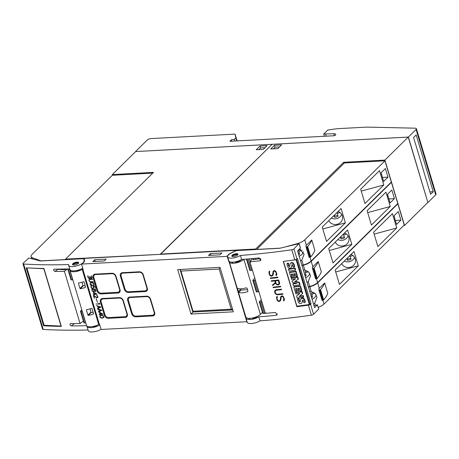 <?xml version="1.0" encoding="UTF-8"?>
<svg xmlns="http://www.w3.org/2000/svg" width="459" height="459" viewBox="0 0 459 459"><rect width="100%" height="100%" fill="white"/><g stroke="black" fill="none" stroke-linecap="round" stroke-linejoin="round"><path stroke-width="0.69" d="M265.669 313.336A384.877 138.016 -16.7 0 0 275.389 312.43L277.121 314.794L276.243 315.293A384.877 138.016 163.3 0 1 258.836 316.83A8.021 2.874 163.3 0 1 250.924 319.435A8.021 2.874 163.3 0 1 246.018 318.236L247.223 322.252A8.021 2.874 -16.7 0 0 252.123 323.452A8.021 2.874 -16.7 0 0 260.041 320.847A384.877 138.016 -16.7 0 0 311.409 315.184A1.922 0.689 -16.7 0 0 313.577 314.272L318.689 309.068M258.836 316.83L260.041 320.847M246.018 318.236A8.021 2.874 163.3 0 1 246.07 317.444M252.427 318.018L252.611 318.626A5.29 1.899 -16.7 0 0 257.992 316.067M248.445 318.334A5.29 1.899 -16.7 0 0 249.53 318.787L250.304 318.322M283.266 261.401A384.877 138.016 -16.7 0 0 294.804 259.84A1.922 0.689 -16.7 0 0 296.973 258.928L297.449 258.457L311.041 303.772L310.565 304.237A1.922 0.689 163.3 0 1 308.396 305.149A384.877 138.016 163.3 0 1 296.858 306.71L283.266 261.401M240.424 255.462A8.021 2.874 163.3 0 1 232.512 258.067A8.021 2.874 163.3 0 1 227.607 256.868A8.021 2.874 163.3 0 1 230.148 253.661A8.021 2.874 163.3 0 1 231.193 253.087L234.669 251.348A3.207 1.147 163.3 0 1 237.762 250.511L278.997 248.319A3.207 1.147 163.3 0 0 280.283 248.124L298.855 243.7L293.961 248.887A1.922 0.689 163.3 0 1 291.792 249.799A384.877 138.016 163.3 0 1 240.424 255.462L241.629 259.478A384.877 138.016 -16.7 0 0 259.037 257.941L260.775 260.31L259.897 260.81A384.877 138.016 163.3 0 1 250.184 261.716L252.289 258.583M250.562 262.089L250.04 262.135M252.175 258.595L249.983 262.026L265.296 313.072M265.285 312.963L265.813 312.918M276.502 297.277L277.093 296.342L277.368 297.254L276.972 298.361L277.379 299.721L278.429 300.978A384.877 138.016 -16.7 0 0 279.428 300.869L280.231 300.094L280.69 296.807L281.574 295.952A384.877 138.016 -16.7 0 0 282.331 295.866L283.289 296.52L284.396 298.964L284.362 300.077L283.765 301.012L283.49 300.1L283.886 298.987L283.478 297.627L282.423 296.376A384.877 138.016 163.3 0 1 281.774 296.451L281.212 296.858L280.759 300.134L279.629 301.362A384.877 138.016 163.3 0 1 278.527 301.483L276.892 299.802L276.542 297.225L276.932 299.75L277.615 300.783L278.567 301.425L280.283 300.886M273.094 287.145A384.877 138.016 -16.7 0 0 280.604 286.307L280.753 286.806A384.877 138.016 163.3 0 1 273.243 287.644L273.094 287.145M270.34 277.97A384.877 138.016 -16.7 0 0 277.85 277.133L277.999 277.632A384.877 138.016 163.3 0 1 270.489 278.47L270.34 277.97M268.911 271.986L269.502 271.051L269.777 271.963L269.387 273.071L269.794 274.43L270.844 275.687A384.877 138.016 -16.7 0 0 271.837 275.578L272.64 274.803L273.105 271.516L273.989 270.667A384.877 138.016 -16.7 0 0 274.74 270.575L275.704 271.229L276.811 273.673L276.777 274.786L276.175 275.721L275.905 274.815L276.301 273.696L275.893 272.336L274.838 271.091A384.877 138.016 163.3 0 1 274.184 271.166L273.621 271.567L273.174 274.843L272.044 276.071A384.877 138.016 163.3 0 1 270.936 276.192L269.301 274.511L268.951 271.935L269.341 274.459L270.024 275.492L270.982 276.134L272.692 275.595M271.2 280.822A384.877 138.016 -16.7 0 0 278.705 279.984L279.565 282.847L279.525 283.96L278.642 284.815A384.877 138.016 163.3 0 1 277.552 284.941L276.232 284.333L275.486 283.083L272.617 285.55L272.451 285.01L275.325 282.549L274.843 280.942A384.877 138.016 163.3 0 1 271.349 281.321L271.2 280.822M275.142 290.237L276.111 289.767A384.877 138.016 -16.7 0 0 281.459 289.164L281.608 289.658A384.877 138.016 163.3 0 1 276.278 290.26L275.136 291.063L275.302 292.802L275.951 293.783L277.488 294.299A384.877 138.016 -16.7 0 0 282.819 293.697L282.968 294.196A384.877 138.016 163.3 0 1 277.62 294.798L275.492 293.909L274.815 292.876L274.637 291.046L275.142 290.237L274.677 290.995L274.855 292.825L276.479 294.5L277.666 294.741L282.956 294.156M227.607 256.868L228.811 260.878A8.021 2.874 -16.7 0 0 233.711 262.078A8.021 2.874 -16.7 0 0 241.629 259.478M275.36 290.713L276.324 290.203L281.596 289.618M272.497 284.97L272.652 285.498L275.532 283.025L276.232 284.333M271.252 280.816L271.384 281.269L274.889 280.885L275.325 282.549M276.278 284.276L277.592 284.884L279.29 284.339M279.009 283.92L278.389 280.495L275.389 280.828L276.048 283.226L276.685 284.184L277.437 284.437A384.877 138.016 -16.7 0 0 278.452 284.322L279.009 283.92L279.055 282.882L278.355 280.541A384.877 138.016 163.3 0 1 275.343 280.885M273.621 271.567L274.878 271.039L275.928 272.29L276.335 273.65L275.945 274.763L276.215 275.664M269.508 271.062L268.951 271.935M273.38 271.097L272.411 275.165M270.397 277.965L270.529 278.418L277.988 277.592M273.145 287.139L273.283 287.592L280.742 286.766M281.212 296.858L282.463 296.33L283.519 297.581L283.926 298.941L283.53 300.054L283.8 300.955M277.093 296.348L276.542 297.225M280.971 296.382L280.001 300.456M311.041 303.772L309.67 303.956M297.22 306.164L296.858 306.71M296.571 259.232L309.888 303.629L309.291 304.518L296.072 259.478M295.871 259.783L283.57 261.36M295.527 292.699L295.803 292.28L302.079 291.425L302.676 293.404L299.125 296.554L303.055 296.015L303.41 297.191L297.134 298.052L296.554 296.13L299.876 293.393L295.9 293.938L295.527 292.699L301.804 291.838L302.395 293.823M299.664 296.101L303.336 295.602L303.686 296.778L303.41 297.191M296.554 296.13L299.612 293.433M291.167 278.171L291.448 277.758L297.725 276.903L298.384 279.112L294.753 281.614L299.05 282.669L299.71 284.861L293.433 285.722L292.899 283.943L297.048 283.375L292.383 282.228L292.039 281.069L295.659 278.797L291.528 279.365L291.167 278.171L297.443 277.316L298.109 279.525M295.309 281.269L299.331 282.256L299.985 284.448L299.71 284.861M292.899 283.943L293.181 283.53L296.066 283.134M292.039 281.069L295.171 278.865M288.522 269.341L288.797 268.928L295.074 268.067L295.607 269.852L295.332 270.265L289.055 271.126L288.522 269.341L294.793 268.486L295.332 270.265M292.079 264.711A1.819 1.555 -146 0 0 292.022 264.981L291.563 266.564A2.88 2.461 34 0 1 291.213 267.499A2.88 2.461 34 0 1 290.886 267.878A1.991 1.704 34 0 1 289.256 268.113A2.45 2.094 34 0 1 287.764 266.868A8.715 7.453 34 0 1 286.984 263.759L287.265 263.346L288.556 263.168A7.08 6.053 -146 0 0 288.711 265.084A2.014 1.721 -146 0 0 289.095 265.887A0.505 0.43 -146 0 0 289.732 266.071M289.606 266.105L289.331 266.518A0.579 0.499 -146 0 0 289.709 266.18A31.562 26.995 -146 0 0 289.945 264.631A2.771 2.37 34 0 1 290.289 263.667L290.57 263.254A2.771 2.37 34 0 1 290.874 262.892A1.87 1.601 34 0 1 292.44 262.663A2.261 1.934 34 0 1 293.835 263.856A6.644 5.686 34 0 1 294.615 266.696L293.129 267.276A5.336 4.561 -146 0 0 292.762 265.176A0.803 0.689 -146 0 0 292.366 264.734A0.402 0.344 -146 0 0 291.976 264.757A1.819 1.555 -146 0 0 291.74 265.394M292.022 264.981L291.844 266.145A2.88 2.461 34 0 1 291.494 267.086L291.213 267.499M289.486 272.566L289.767 272.153L296.038 271.292L297.392 275.807L297.116 276.22L295.992 276.375L295.171 273.644L293.749 273.839L294.46 276.226L293.387 276.37L292.67 273.983L291.195 274.189L292.016 276.92L290.84 277.081L289.486 272.566L295.762 271.705L297.116 276.22M294.133 273.788L294.741 275.813L294.46 276.226M291.58 274.132L292.291 276.507L292.016 276.92M293.84 287.087L294.121 286.674L300.398 285.814L301.752 290.329L301.471 290.742L300.352 290.897L299.532 288.166L298.103 288.361L298.82 290.748L297.748 290.891L297.03 288.51L295.55 288.711L296.371 291.442L295.194 291.603L293.84 287.087L300.117 286.227L301.471 290.742M298.488 288.309L299.096 290.335L298.82 290.748M295.94 288.659L296.652 291.029L296.371 291.442M302.693 300.083A1.819 1.555 -146 0 0 302.636 300.358L302.177 301.936A2.88 2.461 34 0 1 301.827 302.877A2.88 2.461 34 0 1 301.5 303.256A1.991 1.704 34 0 1 299.87 303.491A2.45 2.094 34 0 1 298.379 302.246A8.715 7.453 34 0 1 297.598 299.136L297.88 298.723L299.17 298.545A7.08 6.053 -146 0 0 299.325 300.461A2.014 1.721 -146 0 0 299.71 301.265A0.505 0.43 -146 0 0 300.341 301.443M300.22 301.477L299.939 301.89A0.579 0.499 -146 0 0 300.324 301.557A31.562 26.995 -146 0 0 300.559 300.008A2.771 2.37 34 0 1 300.903 299.038L301.184 298.625A2.771 2.37 34 0 1 301.488 298.27A1.87 1.601 34 0 1 303.055 298.034A2.261 1.934 34 0 1 304.449 299.234A6.644 5.686 34 0 1 305.229 302.068L304.948 302.487L303.743 302.647A5.336 4.561 -146 0 0 303.376 300.553A0.803 0.689 -146 0 0 302.98 300.111A0.402 0.344 -146 0 0 302.59 300.134A1.819 1.555 -146 0 0 302.355 300.771M302.636 300.358L302.452 301.523A2.88 2.461 34 0 1 302.102 302.464L301.827 302.877M283.496 261.475L296.916 306.21L309.291 304.518M303.336 295.602L303.055 296.015M302.079 291.425L301.804 291.838M299.331 282.256L299.05 282.669M297.725 276.903L297.443 277.316M295.074 268.067L294.793 268.486M292.44 262.663L292.165 263.076A2.261 1.934 34 0 1 293.553 264.269A6.644 5.686 34 0 1 294.334 267.109M290.874 262.892L290.593 263.305A1.87 1.601 34 0 1 292.165 263.076M290.289 263.667A2.771 2.37 34 0 1 290.593 263.305M288.711 265.084L288.43 265.497A2.014 1.721 -146 0 0 288.82 266.3A0.505 0.43 -146 0 0 289.331 266.518M288.556 263.168L288.281 263.581A7.08 6.053 -146 0 0 288.43 265.497M286.984 263.759L288.281 263.581M291.844 266.145L291.563 266.564M296.038 271.292L295.762 271.705M300.398 285.814L300.117 286.227M303.055 298.034L302.779 298.453A2.261 1.934 34 0 1 304.168 299.647A6.644 5.686 34 0 1 304.948 302.487M301.488 298.27L301.207 298.683A1.87 1.601 34 0 1 302.779 298.453M300.903 299.038A2.771 2.37 34 0 1 301.207 298.683M299.325 300.461L299.044 300.874A2.014 1.721 -146 0 0 299.434 301.678A0.505 0.43 -146 0 0 299.939 301.89M299.17 298.545L298.889 298.958A7.08 6.053 -146 0 0 299.044 300.874M297.598 299.136L298.889 298.958M302.452 301.523L302.177 301.936M313.967 305.545L317.473 304.816L314.61 307.679L297.575 250.901L300.364 247.986M260.592 258.641L252.84 259.702L253.678 258.457M255.445 258.291L255.749 259.306M237.865 254.711A3.207 1.147 163.3 0 1 234.612 256.38A3.207 1.147 163.3 0 1 231.847 256.036A3.207 1.147 163.3 0 1 231.967 255.514A3.207 1.147 163.3 0 1 235.22 253.844A3.207 1.147 163.3 0 1 237.986 254.194A3.207 1.147 163.3 0 1 237.865 254.711M237.946 254.561L237.349 254.372L232.57 255.743L232.076 256.317M249.53 318.787L249.403 318.362M241.273 259.685A5.29 1.899 163.3 0 1 235.748 262.422L235.553 261.779A3.529 1.268 163.3 0 1 235.519 261.791M233.453 262.106L232.667 262.582A5.29 1.899 163.3 0 1 231.611 262.152M227.194 256.346A8.658 3.104 163.3 0 1 231.066 252.961L236.356 250.316L84.267 258.388L84.485 260.746A8.658 3.104 163.3 0 1 81.541 264.08L227.194 256.346L228.743 261.504A8.658 3.104 163.3 0 1 228.903 261.096M228.743 261.504L229.316 261.624A8.021 2.874 163.3 0 0 229.357 262.02L245.875 317.077A8.021 2.874 -16.7 0 0 252.089 318.081A8.021 2.874 -16.7 0 0 260.373 314.409L262.456 312.361M243.907 259.301L243.855 259.352A8.021 2.874 163.3 0 1 235.57 263.024A8.021 2.874 163.3 0 1 229.357 262.02M125.29 317.399L108.376 318.299A3.529 2.725 45.4 0 1 104.428 315.304L100.383 301.827A3.529 2.725 45.4 0 1 100.905 299.153A3.529 2.725 45.4 0 1 102.437 298.511L119.351 297.616A3.529 2.725 45.4 0 1 123.299 300.611L127.344 314.088A3.529 2.725 45.4 0 1 126.822 316.762A3.529 2.725 45.4 0 1 125.29 317.399L127.482 315.235M152.572 315.953L135.657 316.848A3.529 2.725 45.4 0 1 131.71 313.853L127.665 300.375A3.529 2.725 45.4 0 1 128.193 297.707A3.529 2.725 45.4 0 1 129.719 297.065L146.639 296.164A3.529 2.725 45.4 0 1 150.586 299.159L154.631 312.636A3.529 2.725 45.4 0 1 154.104 315.31A3.529 2.725 45.4 0 1 152.572 315.953L154.769 313.79M117.974 293.026L101.06 293.921A3.529 2.725 45.4 0 1 97.113 290.926L93.068 277.448A3.529 2.725 45.4 0 1 93.596 274.78A3.529 2.725 45.4 0 1 95.122 274.138L112.042 273.237A3.529 2.725 45.4 0 1 115.989 276.232L120.034 289.709A3.529 2.725 45.4 0 1 119.506 292.383A3.529 2.725 45.4 0 1 117.974 293.026L120.172 290.863M145.262 291.574L128.342 292.475A3.529 2.725 45.4 0 1 124.395 289.48L120.356 276.002A3.529 2.725 45.4 0 1 120.878 273.329A3.529 2.725 45.4 0 1 122.41 272.686L139.324 271.791A3.529 2.725 45.4 0 1 143.271 274.786L147.316 288.263A3.529 2.725 45.4 0 1 146.788 290.937A3.529 2.725 45.4 0 1 145.262 291.574L147.454 289.417M177.696 269.605L219.987 267.362L233.321 311.81L191.03 314.054L177.696 269.605M81.541 264.08L83.09 269.238L82.195 269.439A8.021 2.874 163.3 0 1 70.015 270.477A8.021 2.874 163.3 0 1 70.032 269.789M228.984 261.492L246.81 321.73L101.158 329.459L99.609 324.301L98.714 324.496L82.195 269.439M99.781 315.964L101.129 315.276L102.701 315.39L103.786 316.371L103.9 317.404L102.552 318.087L100.98 317.978L99.896 316.991L99.781 315.964M96.482 305.614L100.974 307.014L97.583 308.838L101.95 310.25L98.421 312.074L99.173 311.345L98.593 309.423L97.526 309.085L97.383 308.609L98.22 308.167L97.641 306.245L96.482 305.614M96.103 298.66L97.457 302.274L96.103 298.66M93.395 292.096L97.142 294.23L94.353 294.38L94.325 295.183L94.084 294.391L93.045 294.162L94.003 294.11L93.395 292.096M90.997 286.026L91.37 285.768L91.461 286.066L91.129 286.864L91.525 287.793L92.494 288.338L93.47 287.707L92.867 285.911L94.68 286.026L95.294 288.08L94.497 286.318L93.246 286.198L93.739 287.936L92.953 288.602L91.926 288.453L91.037 287.466L90.997 286.026M89.212 279.416L92.586 279.038L92.666 279.319L89.826 279.468L89.218 279.881L89.207 280.466L89.907 281.585L93.435 281.883L89.947 281.86L88.937 280.466L89.212 279.416M88.013 275.911L88.553 277.804L89.551 278.349L89.947 277.959L89.706 276.335L90.79 277.924L91.662 278.056L91.416 275.784L92.012 277.167L91.909 278.269L91.043 278.401L90.188 277.46L90.044 278.441L88.857 278.441L87.944 277.144L87.726 275.825L88.013 275.911M90.251 282.893L91.089 282.446L93.097 282.704L93.929 283.519L94.106 284.752L93.47 285.429L93.9 284.322L93.372 283.192L91.18 282.727L90.262 283.364L90.429 284.523L91.88 285.223L91.909 284.419L92.23 285.487L90.985 285.349L90.165 284.557L90.251 282.893M91.955 289.199L92.867 288.946L94.066 289.824L94.583 289.055L95.443 289.222L96.051 291.258L95.323 291.505L94.365 290.811L93.716 291.792L92.689 291.643L91.811 290.042L91.955 289.199M93.395 295.321L96.981 297.581L97.692 296.979L97.463 296.216L96.465 295.412L97.153 295.579L97.727 296.175L97.899 297.409L97.038 297.874L93.837 295.9L94.261 298.218L93.395 295.321M96.006 304.024L99.5 303.841L99.018 303.066L100.102 304.093L96.006 304.024M99.396 312.086L103.143 314.226L100.355 314.375L100.32 315.172L100.085 314.386L99.127 314.438L99.046 314.157L99.999 314.105L99.396 312.086M126.856 313.686A3.207 2.479 45.4 0 1 126.38 316.113A3.207 2.479 45.4 0 1 124.991 316.699L108.617 317.571A3.207 2.479 45.4 0 1 105.031 314.845L101.158 301.942A3.207 2.479 45.4 0 1 101.634 299.509A3.207 2.479 45.4 0 1 103.028 298.929L119.397 298.057A3.207 2.479 45.4 0 1 122.989 300.783L126.856 313.686L127.143 313.405M154.144 312.235A3.207 2.479 45.4 0 1 153.667 314.667A3.207 2.479 45.4 0 1 152.273 315.247L135.904 316.119A3.207 2.479 45.4 0 1 132.312 313.394L128.445 300.49A3.207 2.479 45.4 0 1 128.922 298.063A3.207 2.479 45.4 0 1 130.31 297.478L146.679 296.612A3.207 2.479 45.4 0 1 150.271 299.331L154.144 312.235L154.425 311.959M119.547 289.308A3.207 2.479 45.4 0 1 119.07 291.74A3.207 2.479 45.4 0 1 117.676 292.326L101.307 293.192A3.207 2.479 45.4 0 1 97.715 290.467L93.848 277.563A3.207 2.479 45.4 0 1 94.325 275.136A3.207 2.479 45.4 0 1 95.713 274.551L112.082 273.684A3.207 2.479 45.4 0 1 115.674 276.404L119.547 289.308L119.828 289.032M146.828 287.862A3.207 2.479 45.4 0 1 146.352 290.289A3.207 2.479 45.4 0 1 144.964 290.874L128.589 291.746A3.207 2.479 45.4 0 1 125.003 289.021L121.13 276.117A3.207 2.479 45.4 0 1 121.606 273.684A3.207 2.479 45.4 0 1 123.001 273.105L139.37 272.233A3.207 2.479 45.4 0 1 142.956 274.958L146.828 287.862L147.109 287.581M193.05 312.005L232.765 309.945M193.061 312.057L191.03 314.054M180.043 269.479L192.803 312.017L232.747 309.894M180.966 271.074L219.167 269.049L231.21 309.194L193.015 311.225L180.966 271.074L180.146 269.479M220.113 267.781L219.167 269.049M232.65 309.567L231.21 309.194M192.803 312.017L193.015 311.225M99.138 314.151L100.16 314.317L100.32 315.172M99.505 312.149L99.999 314.105M100.355 314.375L103.12 314.157M102.328 313.979L99.89 312.51L100.269 314.094L102.328 313.979L99.815 312.585M96.097 304.024L100.073 304.03M98.857 303.072L99.5 303.841M93.837 295.9L96.665 297.616L97.79 297.587M93.51 295.401L94.508 298.138M96.556 295.407L97.537 296.141L97.629 297.357M94.365 290.811L95.719 291.488M92.007 289.164L91.88 289.973L92.5 291.367L93.211 291.752L94.072 291.528M94.307 289.245L94.066 289.824M95.77 291.063L95.357 289.365L94.56 289.434L94.313 290.191L94.789 290.949L95.57 291.201L95.782 290.593L95.283 289.434L94.491 289.503M93.814 291.345L94.204 290.34L93.716 289.618L92.959 289.159L92.104 289.56L92.305 290.782L93.114 291.54L93.814 291.345L94.078 290.237L93.223 289.371L92.179 289.422M90.389 283.169L92.11 282.675M91.731 284.431L91.88 285.223M90.303 282.864L90.239 284.488L91.054 285.274L92.207 285.423M93.458 285.079L93.865 285.137M92.179 282.606L93.739 283.49L93.705 284.907M91.662 278.056L91.433 276.341M91.507 276.272L91.272 275.842M91.616 278.401L91.307 278.47M91.381 278.401L91.043 278.401M90.916 278.229L90.601 278.091M90.675 278.022L90.36 277.775M89.74 278.561L89.419 278.636M89.494 278.567L89.109 278.561M89.184 278.493L88.857 278.441M88.926 278.366L88.593 278.234M88.667 278.165L88.329 277.924M88.398 277.856L88.053 277.437M88.013 277.075L87.824 276.691M87.893 276.622L87.749 276.203M90.021 277.884L89.941 277.305M89.941 276.892L89.78 276.588M89.253 279.399L89.132 280.805L90.021 281.792L93.418 281.815M89.339 279.692L92.649 279.25M93.246 286.198L94.571 286.244L95.277 288.011M91.048 285.991L90.928 286.795L91.484 287.988L92.638 288.55L93.504 288.315M92.959 285.917L93.55 287.254L93.378 287.982M93.137 294.156L94.158 294.322L94.325 295.183M93.51 292.159L94.003 294.11M94.353 294.38L97.124 294.162M96.333 293.989L93.888 292.521L94.267 294.099L96.333 293.989L93.82 292.59M96.195 298.654L97.44 302.211M97.463 308.563L97.595 309.016L98.668 309.349L99.173 311.345M96.585 305.648L97.715 306.176L98.22 308.167M97.583 308.838L100.986 307.042M98.415 311.741L101.938 310.221M101.238 310.255L98.966 309.446L99.408 311.225L101.238 310.255L98.897 309.515M100.286 307.082L98.014 306.268L98.456 308.046L100.286 307.082L97.939 306.337M99.855 315.895L99.97 316.922L101.049 317.903L102.627 318.018L103.9 317.399M103.625 317.278L103.596 316.326L102.833 315.603L101.301 315.482L100.062 316.09L100.469 317.444L102.46 317.812L103.625 317.278L103.218 315.918L101.227 315.557L100.062 316.09M73.578 270.89L73.331 271.045A5.29 1.899 163.3 0 1 72.711 270.873M79.786 269.617L79.82 269.72A5.29 1.899 163.3 0 1 76.406 270.879L76.32 270.586M68.666 265.308A8.021 2.874 163.3 0 1 68.689 264.579A384.877 138.016 163.3 0 1 23.621 264.04A1.922 0.689 163.3 0 1 22.95 263.736A1.922 0.689 163.3 0 1 23.157 263.271L28.837 258.038L40.031 260.884A3.207 1.147 -16.7 0 0 41.046 260.953L82.281 258.767A3.207 1.147 163.3 0 1 83.905 259.272A3.207 1.147 163.3 0 1 83.922 259.352L84.066 260.901A8.021 2.874 163.3 0 1 84.003 261.423A8.021 2.874 163.3 0 1 76.24 266.013A8.021 2.874 163.3 0 1 68.666 265.308L69.957 269.605A8.021 2.874 -16.7 0 0 74.863 270.804A8.021 2.874 -16.7 0 0 82.775 268.205M67.605 268.945L64.409 271.326A384.877 138.016 163.3 0 1 55.005 271.418C53.445 270.655 53.215 269.892 54.317 269.123A384.877 138.016 -16.7 0 0 69.739 268.888M57.14 269.112A1.285 0.855 -126.7 0 0 57.777 269.358L65.029 269.714L66.004 268.985M53.864 269.267L54.317 269.123M67.771 268.94L71.013 279.755A0.964 0.344 -16.7 0 0 71.501 279.91L72.637 279.847A0.964 0.344 -16.7 0 0 72.82 279.829M83.4 321.036L80.067 323.515L64.409 271.326M82.287 311.374A0.964 0.344 163.3 0 1 82.098 311.391L80.962 311.454A0.964 0.344 163.3 0 1 80.48 311.3A0.964 0.344 163.3 0 1 80.555 311.093L81.794 309.739M80.48 311.3L83.917 322.769A0.964 0.344 -16.7 0 0 84.404 322.924L85.54 322.861A0.964 0.344 -16.7 0 0 85.724 322.843M86.585 325.678A384.877 138.016 163.3 0 1 71.352 325.907C69.791 325.144 69.561 324.375 70.663 323.612A384.877 138.016 -16.7 0 0 80.067 323.515M73.486 323.601A1.285 0.855 -126.7 0 0 74.123 323.842L71.352 325.907M70.21 323.75L70.663 323.612M99.815 324.983A8.021 2.874 163.3 0 1 91.898 327.588A8.021 2.874 163.3 0 1 86.992 326.389A8.021 2.874 163.3 0 1 86.946 326.125M93.085 326.475L93.183 326.802A5.29 1.899 -16.7 0 0 96.597 325.638L96.545 325.477M89.545 326.819A5.29 1.899 -16.7 0 0 90.107 326.963L90.348 326.819M86.992 326.389L88.283 330.687A8.021 2.874 -16.7 0 0 93.183 331.886A8.021 2.874 -16.7 0 0 101.1 329.287M43.605 325.775L26.226 267.849A384.877 138.016 -16.7 0 0 43.944 268.475L61.322 326.401A384.877 138.016 163.3 0 1 43.605 325.775L44.294 325.265M22.95 263.736L42.567 329.12A1.922 0.689 -16.7 0 0 43.238 329.424A384.877 138.016 -16.7 0 0 88.065 329.969M44.093 325.253L26.886 267.901L43.817 268.727L61.024 326.079L44.093 325.253M77.996 263.69A3.207 1.147 163.3 0 1 74.714 264.941A3.207 1.147 163.3 0 1 72.505 264.499A3.207 1.147 163.3 0 1 73.159 263.455A3.207 1.147 163.3 0 1 76.435 262.204A3.207 1.147 163.3 0 1 78.65 262.651A3.207 1.147 163.3 0 1 77.996 263.69M78.609 263.024L77.232 262.806L73.354 264.109L72.74 264.78M73.354 264.109L73.033 264.378M70.015 270.477L86.533 325.54A8.021 2.874 -16.7 0 0 98.714 324.496M85.558 287.11L85.213 287.454A8.021 2.874 163.3 0 1 80.331 288.705L83.326 285.75L85.156 285.653M80.434 288.671L79.941 288.344M81.995 282.233L82.97 285.481L79.946 288.453L78.403 283.289L78.747 282.951M78.455 283.398L78.73 282.979L78.455 283.398M78.609 282.968A8.021 2.874 -16.7 0 0 83.492 281.723M83.331 281.809L84.014 281.889M84.008 281.837L85.558 286.995M85.535 286.944L85.035 287.495L85.535 286.944M93.561 313.784L93.211 314.122A8.021 2.874 163.3 0 1 88.329 315.373L91.33 312.418L93.154 312.321M88.438 315.339L87.939 315.012M89.993 308.901L90.968 312.149L87.95 315.121L86.401 309.963L86.745 309.624M86.458 310.066L86.728 309.647L86.458 310.066M86.608 309.641A8.021 2.874 -16.7 0 0 91.49 308.391M91.341 308.471L92.018 308.563M92.012 308.505L93.556 313.669M93.533 313.617L93.039 314.163L93.533 313.617M82.97 285.481L83.326 285.75M90.968 312.149L91.33 312.418M232.667 262.582L232.541 262.164M237.481 288.246L237.619 288.263A8.021 2.874 -16.7 0 0 246.076 287.816M245.794 287.954L247.068 288.229M247.051 288.109L247.912 290.977L247.281 291.826A8.021 2.874 163.3 0 1 238.823 292.28L241.09 290.048L247.527 289.704M238.938 292.308L238.319 291.287M240.166 288.826L240.373 289.503L238.359 291.482L237.498 288.613L237.768 288.35M237.584 288.843L237.756 288.384M240.373 289.503A0.643 0.493 -134.6 0 0 241.09 290.048M236.356 250.316L236.477 250.706M246.81 321.73A8.658 3.104 163.3 0 1 246.953 321.352M104.285 260.976L92.827 261.584L94.709 259.731L106.167 259.117L104.285 260.976M219.97 254.837L208.512 255.445L210.394 253.586L221.852 252.978L219.97 254.837M95.231 261.458L94.709 259.731M210.916 255.313L210.394 253.586M112.541 175.269L112.329 174.563L153.524 172.377L65.517 259.117L65.677 259.645M65.517 259.117L160.541 254.338M65.534 259.18L65.126 259.582L40.977 260.867L32.469 257.803A9.622 3.448 163.3 0 1 31.109 256.638A9.622 3.448 163.3 0 1 32.141 254.309L112.329 175.281L152.755 173.135M271.877 144.522L160.466 254.074M271.82 144.327L135.669 151.556L112.329 174.563M267.109 145.658L263.34 149.376L256.248 149.749L260.018 146.037L267.109 145.658M260.018 146.037L260.574 147.901L258.836 149.611M265.078 147.66L260.574 147.901M404.511 225.472L427.857 202.465L408.24 137.086L272.089 144.315L160.736 254.062L255.686 249.019L343.693 162.279L384.894 160.093L404.511 225.472L403.742 225.518M408.24 137.086L384.894 160.093M343.693 162.279L344.021 163.364M280.093 248.17L256.713 249.409L344.434 162.956L384.952 160.805L391.315 182.028L311.133 261.056A9.622 3.448 -16.7 0 1 303.273 264.986L301.913 265.354M299.578 248.927L304.087 254.28L301.81 260.121A7.218 6.719 -5.3 0 1 300.599 260.976M384.952 160.805L304.765 239.833A9.622 3.448 163.3 0 1 296.904 243.763L285.005 246.999M311.77 239.988A64.145 23.002 163.3 0 1 307.645 246.569L306.05 247.034L305.929 245.708A9.622 3.448 -16.7 0 0 306.4 245.284L311.77 239.988L314.868 250.316A64.145 23.002 -16.7 0 1 310.743 256.897L309.148 257.356L306.055 247.04M306.05 247.034L309.148 257.356M298.344 253.466A5.462 5.083 174.7 0 0 299.354 252.978M302.114 250.333L298.826 251.222L298.706 249.943L300.72 249.392M298.826 251.222L299.693 254.12A5.462 5.083 -5.3 0 1 298.7 254.653M303.359 251.871A7.218 6.719 -5.3 0 1 299.17 256.225M379.507 170.628L383.81 184.966L364.968 203.538L360.665 189.2L379.507 170.628M341.089 208.495L345.386 222.833L326.544 241.405L322.241 227.067L341.089 208.495M383.626 181.431L381.045 172.831L385.394 168.545L387.975 177.145L383.626 181.431M383.81 184.966L361.239 191.105M338.031 211.507A7.218 6.719 -5.3 0 1 342.58 217.13A7.218 6.719 -5.3 0 1 337.331 224.25A7.218 6.719 -5.3 0 1 328.799 220.607M345.386 222.833L322.815 228.972M331.387 218.054A7.218 6.719 174.7 0 0 336.831 218.61A7.218 6.719 -5.3 0 0 341.651 214.376M334.181 215.305L334.37 215.937A5.462 5.083 174.7 0 0 337.778 215.11M337.577 211.949L338.512 211.697M340.039 212.597L337.25 213.355L337.158 212.368M337.25 213.355L338.117 216.246A5.462 5.083 -5.3 0 1 334.485 217.216L334.37 215.937M334.485 217.216L333.974 215.506M381.113 172.762L382.445 177.507M387.975 177.145L382.519 177.438M258.652 258.91L258.383 258.004M255.847 249.553L255.686 249.019M391.005 182.332L391.401 182.315L397.769 203.532L317.582 282.56A9.622 3.448 -16.7 0 1 309.722 286.491L308.362 286.864M303.313 270.018A7.218 6.719 -5.3 0 1 304.816 270.133L308.741 271.998L310.542 275.784L308.264 281.631A7.218 6.719 -5.3 0 1 307.048 282.486M391.401 182.315L311.219 261.343A9.622 3.448 163.3 0 1 303.359 265.273L301.999 265.641M318.219 261.498A64.145 23.002 163.3 0 1 314.099 268.079L312.504 268.538L312.378 267.218A9.622 3.448 -16.7 0 0 312.849 266.788L318.219 261.498L321.317 271.82A64.145 23.002 -16.7 0 1 317.192 278.401L315.597 278.854L312.504 268.532L315.603 278.865M304.793 274.97A5.462 5.083 174.7 0 0 305.803 274.488M308.568 271.837L305.281 272.732L305.16 271.447L307.174 270.902M305.281 272.732L306.147 275.624A5.462 5.083 -5.3 0 1 305.155 276.157M309.808 273.375A7.218 6.719 -5.3 0 1 305.625 277.735M385.962 192.132L390.265 206.47L371.423 225.042L367.12 210.704L385.962 192.132M347.538 230.005L351.841 244.343L332.999 262.915L328.696 248.571L347.538 230.005M390.075 202.941L387.499 194.335L391.848 190.049L394.43 198.655L390.075 202.941M390.265 206.47L367.693 212.615M344.479 233.017A7.218 6.719 -5.3 0 1 349.029 238.634A7.218 6.719 -5.3 0 1 343.78 245.76A7.218 6.719 -5.3 0 1 335.254 242.111M351.841 244.343L329.269 250.482M337.841 239.558A7.218 6.719 174.7 0 0 343.286 240.12A7.218 6.719 -5.3 0 0 348.1 235.88M340.63 236.81L340.819 237.441A5.462 5.083 174.7 0 0 344.227 236.614M344.032 233.459L344.961 233.206M346.488 234.107L343.699 234.865L343.607 233.878M343.699 234.865L344.571 237.756A5.462 5.083 -5.3 0 1 340.939 238.726L340.819 237.441M340.939 238.726L340.429 237.01M387.568 194.266L388.899 199.011M394.43 198.655L388.968 198.942M397.46 203.842L397.855 203.819L404.224 225.042L324.037 304.07A9.622 3.448 -16.7 0 1 318.236 307.352M309.762 291.528A7.218 6.719 -5.3 0 1 311.271 291.643L315.19 293.502L316.991 297.294L314.719 303.135A7.218 6.719 -5.3 0 1 313.503 303.99M397.855 203.819L317.668 282.847A9.622 3.448 163.3 0 1 309.808 286.777L308.448 287.15M318.833 288.728A9.622 3.448 -16.7 0 0 319.303 288.298L324.674 283.002L327.772 293.33A64.145 23.002 -16.7 0 1 323.647 299.911L322.052 300.37L318.833 288.728M324.674 283.002A64.145 23.002 163.3 0 1 320.548 289.589L318.953 290.048L322.052 300.37M311.248 296.48A5.462 5.083 174.7 0 0 312.258 295.992M315.017 293.347L311.73 294.236L311.609 292.957L313.629 292.412M311.73 294.236L312.596 297.134A5.462 5.083 -5.3 0 1 311.604 297.667M316.262 294.885A7.218 6.719 -5.3 0 1 312.08 299.239M392.416 213.642L396.719 227.98L377.872 246.552L373.569 232.214L392.416 213.642M353.992 251.509L358.295 265.847L339.448 284.419L335.15 270.081L353.992 251.509M396.53 224.445L393.948 215.845L398.297 211.559L400.879 220.159L396.53 224.445M396.719 227.98L374.142 234.119M350.934 254.521A7.218 6.719 -5.3 0 1 355.484 260.144A7.218 6.719 -5.3 0 1 350.234 267.264A7.218 6.719 -5.3 0 1 341.703 263.621M358.295 265.847L335.718 271.986M344.296 261.068A7.218 6.719 174.7 0 0 349.741 261.624A7.218 6.719 -5.3 0 0 354.555 257.39M347.084 258.319L347.274 258.951A5.462 5.083 174.7 0 0 350.682 258.124M350.487 254.963L351.416 254.711M352.942 255.611L350.154 256.369L350.062 255.382M350.154 256.369L351.02 259.266A5.462 5.083 -5.3 0 1 347.394 260.23L347.274 258.951M347.394 260.23L346.878 258.52M394.023 215.776L395.354 220.521M400.879 220.159L395.423 220.452M270.707 148.986L274.476 145.268L281.574 144.889L277.804 148.607L270.707 148.986M279.542 146.891L275.039 147.132L273.3 148.848M274.476 145.268L275.039 147.132M246.472 259.094L249.822 270.259A0.964 0.344 -16.7 0 0 250.31 270.414L251.446 270.351A0.964 0.344 -16.7 0 0 252.404 270.087M255.411 280.122A0.964 0.344 163.3 0 1 254.458 280.392L253.322 280.449A0.964 0.344 163.3 0 1 252.834 280.3L256.277 291.769A0.964 0.344 -16.7 0 0 256.765 291.918L257.901 291.861A0.964 0.344 -16.7 0 0 258.853 291.591M252.834 280.3A0.964 0.344 163.3 0 1 252.938 280.065L254.837 278.194M261.865 301.632A0.964 0.344 163.3 0 1 260.907 301.896L259.771 301.959A0.964 0.344 163.3 0 1 259.289 301.804L262.726 313.273A0.964 0.344 -16.7 0 0 263.214 313.428L264.35 313.365A0.964 0.344 -16.7 0 0 265.308 313.101M259.289 301.804A0.964 0.344 163.3 0 1 259.392 301.574L261.286 299.704M408.39 137.063L135.548 151.55L147.138 140.133A3.207 1.147 163.3 0 1 151.315 138.555L235.077 134.108L235.88 137.895L234.429 139.324L231.313 139.852L229.861 141.28L334.089 135.749A0.964 0.344 -16.7 0 0 335.345 135.273A3.85 1.383 -16.7 0 0 335.753 134.344A3.85 1.383 -16.7 0 0 333.808 133.735L323.733 133.999L327.686 130.104L333.217 129.243A32.073 11.504 163.3 0 1 339.723 128.554L366.856 127.114L415.177 128.181A3.207 1.147 163.3 0 1 416.433 128.698A3.207 1.147 163.3 0 1 416.089 129.472L408.39 137.063L427.851 202.453M430.617 194.3L413.582 137.516L416.193 134.946L433.227 191.724L430.617 194.3M416.433 128.698L436.05 194.082A3.207 1.147 -16.7 0 1 435.706 194.857L428.006 202.442M433.227 191.724L429.899 191.902M237.114 140.896L235.077 134.108M236.787 140.913L235.88 137.895M234.939 141.011L234.429 139.324M231.715 141.183L231.313 139.852M326.223 136.162L325.626 134.171M324.41 136.26L323.733 133.999M277.27 313.778L276.243 315.293M291.792 249.799L294.804 259.84M308.396 305.149L311.409 315.184M293.835 263.856L293.553 264.269M289.095 265.887L288.82 266.3M304.449 299.234L304.168 299.647M299.71 301.265L299.434 301.678M310.565 304.237L313.577 314.272M317.439 304.891L318.73 309.194M299.113 243.809L300.404 248.112M293.961 248.887L296.973 258.928M260.924 259.289L259.897 260.81M237.808 254.785A2.886 1.033 -16.7 0 0 235.49 254.527A2.886 1.033 -16.7 0 0 232.621 255.829A2.886 1.033 -16.7 0 0 232.3 256.426M99.362 324.312L82.844 269.255M109.144 317.542L108.376 318.299M104.996 314.736L104.428 315.304M101.032 301.19L100.383 301.827M119.397 298.057L119.833 297.627M103.028 298.929L103.504 298.453M136.426 316.09L135.657 316.848M132.284 313.29L131.71 313.853M128.313 299.738L127.665 300.375M146.679 296.612L147.121 296.181M130.31 297.478L130.792 297.007M101.829 293.163L101.06 293.921M97.687 290.363L97.113 290.926M93.716 276.811L93.068 277.448M112.082 273.684L112.524 273.254M95.713 274.551L96.195 274.08M129.117 291.717L128.342 292.475M124.968 288.918L124.395 289.48M120.998 275.366L120.356 276.002M139.37 272.233L139.806 271.803M123.001 273.105L123.477 272.629M57.777 269.358L55.005 271.418M72.637 279.847L69.349 268.899M71.501 279.91L68.207 268.934M85.54 322.861L82.098 311.391M84.404 322.924L80.962 311.454M84.284 261.624L84.066 260.901M84.456 261.142L83.922 259.352M43.238 329.424L23.621 264.04M78.472 263.248A2.886 1.033 -16.7 0 0 76.148 262.99A2.886 1.033 -16.7 0 0 73.285 264.286A2.886 1.033 -16.7 0 0 72.958 264.883M243.855 259.352L260.373 314.409M247.917 291.201L247.281 291.826M32.841 259.054L32.469 257.803M296.904 243.763L297.019 244.136M301.81 260.121L303.273 264.986M304.765 239.833L306.4 245.284M309.986 257.241L311.133 261.056M306.371 247.057L309.464 257.379M307.1 246.856L310.192 257.183M307.645 246.569L310.743 256.897M303.359 265.273L304.816 270.133M308.264 281.631L309.722 286.491M311.219 261.343L312.849 266.788M316.44 278.745L317.582 282.56M312.82 268.567L315.918 278.888M313.549 268.366L316.647 278.688M314.099 268.079L317.192 278.401M309.808 286.777L311.271 291.643M314.719 303.135L315.344 305.218M317.668 282.847L319.303 288.298M322.889 300.255L324.037 304.07M319.275 290.071L322.373 300.398M320.003 289.876L323.102 300.197M320.548 289.589L323.647 299.911M249.357 258.847L250.172 261.573M246.902 259.054L250.31 270.414M248.026 258.962L251.446 270.351M253.322 280.449L256.765 291.918M254.458 280.392L257.901 291.861M259.771 301.959L263.214 313.428M260.907 301.896L264.35 313.365M435.706 194.857L416.089 129.472M334.399 135.703L333.808 133.735M317.473 304.816L318.764 309.114M299.148 243.729L300.438 248.032M126.38 316.113L127.493 315.023M101.634 299.509L102.661 298.499M153.667 314.667L154.775 313.572M128.922 298.063L129.949 297.053M119.07 291.74L120.178 290.645M94.325 275.136L95.352 274.126M146.352 290.289L147.459 289.199M121.606 273.684L122.633 272.675M84.462 261.125L83.905 259.272M78.007 262.835L73.233 264.206M237.349 254.372L232.57 255.743M31.751 258.778L31.109 256.638"/></g></svg>
